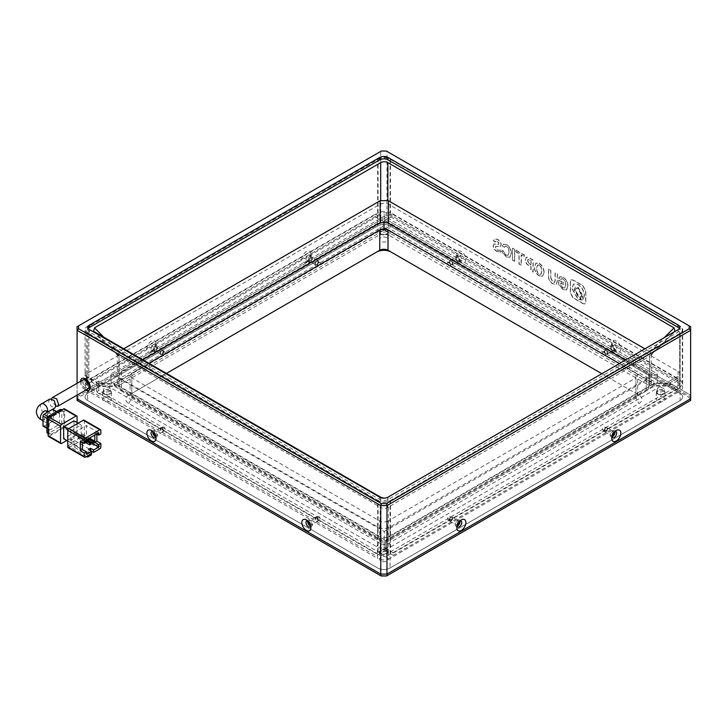 <?xml version="1.0" encoding="UTF-8"?>
<svg xmlns="http://www.w3.org/2000/svg" width="727" height="727" viewBox="0 0 727 727"><rect width="100%" height="100%" fill="white"/><g stroke="black" fill="none" stroke-linecap="round" stroke-linejoin="round"><path stroke-width="0.55" stroke-dasharray="3.63 2.73" d="M110.141 397.56A4.38 2.526 0 0 0 105.36 397.015A4.38 2.526 0 0 0 102.652 399.35A4.38 2.526 0 0 0 103.943 401.14A4.38 2.526 0 0 0 108.714 401.686A4.38 2.526 0 0 0 111.422 399.35A4.38 2.526 0 0 0 110.141 397.56M103.943 393.989A4.38 2.526 180 0 1 102.652 392.198A4.38 2.526 180 0 1 105.36 389.854A4.38 2.526 180 0 1 110.141 390.408A4.38 2.526 180 0 1 111.422 392.198A4.38 2.526 180 0 1 108.714 394.534A4.38 2.526 180 0 1 103.943 393.989M386.964 557.391A4.38 2.526 0 0 0 382.193 556.837A4.38 2.526 0 0 0 379.485 559.181A4.38 2.526 0 0 0 380.766 560.962A4.38 2.526 0 0 0 385.546 561.517A4.38 2.526 0 0 0 388.245 559.181A4.38 2.526 0 0 0 386.964 557.391M380.766 553.81A4.38 2.526 180 0 1 379.485 552.02A4.38 2.526 180 0 1 382.193 549.685A4.38 2.526 180 0 1 386.964 550.23A4.38 2.526 180 0 1 388.245 552.02A4.38 2.526 180 0 1 385.546 554.356A4.38 2.526 180 0 1 380.766 553.81M663.796 397.56A4.38 2.526 0 0 0 659.016 397.015A4.38 2.526 0 0 0 656.308 399.35A4.38 2.526 0 0 0 657.599 401.14A4.38 2.526 0 0 0 662.37 401.686A4.38 2.526 0 0 0 665.078 399.35A4.38 2.526 0 0 0 663.796 397.56M657.599 393.989A4.38 2.526 180 0 1 656.308 392.198A4.38 2.526 180 0 1 659.016 389.854A4.38 2.526 180 0 1 663.796 390.408A4.38 2.526 180 0 1 665.078 392.198A4.38 2.526 180 0 1 662.37 394.534A4.38 2.526 180 0 1 657.599 393.989M386.964 237.738A4.38 2.526 0 0 0 382.193 237.193A4.38 2.526 0 0 0 379.485 239.528A4.38 2.526 0 0 0 380.766 241.319A4.38 2.526 0 0 0 385.546 241.864A4.38 2.526 0 0 0 388.245 239.528A4.38 2.526 0 0 0 386.964 237.738M380.766 234.158A4.38 2.526 180 0 1 379.485 232.367A4.38 2.526 180 0 1 382.193 230.032A4.38 2.526 180 0 1 386.964 230.577A4.38 2.526 180 0 1 388.245 232.367A4.38 2.526 180 0 1 385.546 234.712A4.38 2.526 180 0 1 380.766 234.158M104.461 393.689A3.653 2.108 180 0 1 103.388 392.198A3.653 2.108 180 0 1 105.642 390.245A3.653 2.108 180 0 1 109.623 390.708A3.653 2.108 180 0 1 110.695 392.198A3.653 2.108 180 0 1 108.441 394.143A3.653 2.108 180 0 1 104.461 393.689M104.461 391.299A3.653 2.108 180 0 1 103.388 389.808A3.653 2.108 180 0 1 105.642 387.864A3.653 2.108 180 0 1 109.623 388.318A3.653 2.108 180 0 1 110.695 389.808A3.653 2.108 180 0 1 108.441 391.762A3.653 2.108 180 0 1 104.461 391.299M381.284 553.511A3.653 2.108 180 0 1 380.212 552.02A3.653 2.108 180 0 1 382.466 550.075A3.653 2.108 180 0 1 386.446 550.53A3.653 2.108 180 0 1 387.518 552.02A3.653 2.108 180 0 1 385.265 553.965A3.653 2.108 180 0 1 381.284 553.511M381.284 551.13A3.653 2.108 180 0 1 380.212 549.639A3.653 2.108 180 0 1 382.466 547.685A3.653 2.108 180 0 1 386.446 548.14A3.653 2.108 180 0 1 387.518 549.639A3.653 2.108 180 0 1 385.265 551.584A3.653 2.108 180 0 1 381.284 551.13M658.117 393.689A3.653 2.108 180 0 1 657.044 392.198A3.653 2.108 180 0 1 659.298 390.245A3.653 2.108 180 0 1 663.278 390.708A3.653 2.108 180 0 1 664.351 392.198A3.653 2.108 180 0 1 662.088 394.143A3.653 2.108 180 0 1 658.117 393.689M658.117 391.299A3.653 2.108 180 0 1 657.044 389.808A3.653 2.108 180 0 1 659.298 387.864A3.653 2.108 180 0 1 663.278 388.318A3.653 2.108 180 0 1 664.351 389.808A3.653 2.108 180 0 1 662.088 391.762A3.653 2.108 180 0 1 658.117 391.299M381.284 233.858A3.653 2.108 180 0 1 380.212 232.367A3.653 2.108 180 0 1 382.466 230.423A3.653 2.108 180 0 1 386.446 230.877A3.653 2.108 180 0 1 387.518 232.367A3.653 2.108 180 0 1 385.265 234.321A3.653 2.108 180 0 1 381.284 233.858M381.284 231.477A3.653 2.108 180 0 1 380.212 229.986A3.653 2.108 180 0 1 382.466 228.033A3.653 2.108 180 0 1 386.446 228.496A3.653 2.108 180 0 1 387.518 229.986A3.653 2.108 180 0 1 385.265 231.931A3.653 2.108 180 0 1 381.284 231.477M457.619 260.875A2.335 1.345 60 0 1 456.093 258.821A2.335 1.345 60 0 1 456.447 256.94A2.335 1.345 60 0 1 457.619 257.058A2.335 1.345 60 0 1 459.146 259.121A2.335 1.345 60 0 1 458.792 260.993A2.335 1.345 60 0 1 457.619 260.875M451.004 264.692A2.335 1.345 60 0 1 449.477 262.638A2.335 1.345 60 0 1 449.84 260.757A2.335 1.345 60 0 1 451.004 260.875A2.335 1.345 60 0 1 452.539 262.938A2.335 1.345 60 0 1 452.176 264.81A2.335 1.345 60 0 1 451.004 264.692M612.561 350.332A2.335 1.345 60 0 1 611.034 348.269A2.335 1.345 60 0 1 611.389 346.397A2.335 1.345 60 0 1 612.561 346.515A2.335 1.345 60 0 1 614.088 348.578A2.335 1.345 60 0 1 613.724 350.45A2.335 1.345 60 0 1 612.561 350.332M605.945 354.149A2.335 1.345 60 0 1 604.419 352.086A2.335 1.345 60 0 1 604.782 350.214A2.335 1.345 60 0 1 605.945 350.332A2.335 1.345 60 0 1 607.472 352.395A2.335 1.345 60 0 1 607.118 354.267A2.335 1.345 60 0 1 605.945 354.149M614.179 432.283A2.335 1.345 120 0 0 613.724 431.556A2.335 1.345 120 0 0 612.561 431.674A2.335 1.345 120 0 0 611.034 433.737A2.335 1.345 120 0 0 611.389 435.609A2.335 1.345 120 0 0 612.243 435.637M605.945 431.674A2.335 1.345 120 0 0 607.472 429.612A2.335 1.345 120 0 0 607.118 427.74A2.335 1.345 120 0 0 605.945 427.858A2.335 1.345 120 0 0 604.419 429.921A2.335 1.345 120 0 0 604.782 431.793A2.335 1.345 120 0 0 605.945 431.674M459.246 521.741A2.335 1.345 120 0 0 458.792 521.014A2.335 1.345 120 0 0 457.619 521.132A2.335 1.345 120 0 0 456.093 523.186A2.335 1.345 120 0 0 456.447 525.058A2.335 1.345 120 0 0 457.301 525.094M451.004 521.132A2.335 1.345 120 0 0 452.539 519.069A2.335 1.345 120 0 0 452.176 517.197A2.335 1.345 120 0 0 451.004 517.315A2.335 1.345 120 0 0 449.477 519.369A2.335 1.345 120 0 0 449.84 521.241A2.335 1.345 120 0 0 451.004 521.132M155.487 435.637A2.335 1.345 -120 0 0 156.341 435.609A2.335 1.345 -120 0 0 156.705 433.737A2.335 1.345 -120 0 0 155.178 431.674A2.335 1.345 -120 0 0 154.006 431.556A2.335 1.345 -120 0 0 153.551 432.283M161.785 427.858A2.335 1.345 -120 0 0 160.612 427.74A2.335 1.345 -120 0 0 160.258 429.612A2.335 1.345 -120 0 0 161.785 431.674A2.335 1.345 -120 0 0 162.957 431.793A2.335 1.345 -120 0 0 163.311 429.921A2.335 1.345 -120 0 0 161.785 427.858M310.429 525.094A2.335 1.345 -120 0 0 311.283 525.058A2.335 1.345 -120 0 0 311.638 523.186A2.335 1.345 -120 0 0 310.111 521.132A2.335 1.345 -120 0 0 308.948 521.014A2.335 1.345 -120 0 0 308.493 521.741M316.727 517.315A2.335 1.345 -120 0 0 315.554 517.197A2.335 1.345 -120 0 0 315.2 519.069A2.335 1.345 -120 0 0 316.727 521.132A2.335 1.345 -120 0 0 317.899 521.241A2.335 1.345 -120 0 0 318.253 519.369A2.335 1.345 -120 0 0 316.727 517.315M310.111 257.058A2.335 1.345 -60 0 1 311.283 256.94A2.335 1.345 -60 0 1 311.638 258.821A2.335 1.345 -60 0 1 310.111 260.875A2.335 1.345 -60 0 1 308.948 260.993A2.335 1.345 -60 0 1 308.584 259.121A2.335 1.345 -60 0 1 310.111 257.058M316.727 260.875A2.335 1.345 -60 0 1 317.899 260.757A2.335 1.345 -60 0 1 318.253 262.638A2.335 1.345 -60 0 1 316.727 264.692A2.335 1.345 -60 0 1 315.554 264.81A2.335 1.345 -60 0 1 315.2 262.938A2.335 1.345 -60 0 1 316.727 260.875M155.178 346.515A2.335 1.345 -60 0 1 156.341 346.397A2.335 1.345 -60 0 1 156.705 348.269A2.335 1.345 -60 0 1 155.178 350.332A2.335 1.345 -60 0 1 154.006 350.45A2.335 1.345 -60 0 1 153.651 348.578A2.335 1.345 -60 0 1 155.178 346.515M161.785 350.332A2.335 1.345 -60 0 1 162.957 350.214A2.335 1.345 -60 0 1 163.311 352.086A2.335 1.345 -60 0 1 161.785 354.149A2.335 1.345 -60 0 1 160.612 354.267A2.335 1.345 -60 0 1 160.258 352.395A2.335 1.345 -60 0 1 161.785 350.332M447.55 263.292A1.827 1.054 60 0 1 447.923 262.456A1.827 1.054 60 0 1 448.841 262.547A1.827 1.054 60 0 1 450.131 264.782A1.827 1.054 60 0 1 449.749 265.619A1.827 1.054 60 0 1 448.841 265.528A1.827 1.054 60 0 1 447.55 263.292M451.004 264.274A1.827 1.054 60 0 1 449.813 262.665A1.827 1.054 60 0 1 450.095 261.202A1.827 1.054 60 0 1 451.004 261.293A1.827 1.054 60 0 1 452.203 262.901A1.827 1.054 60 0 1 451.921 264.364A1.827 1.054 60 0 1 451.004 264.274M602.492 352.749A1.827 1.054 60 0 1 602.865 351.913A1.827 1.054 60 0 1 603.783 352.004A1.827 1.054 60 0 1 605.073 354.24A1.827 1.054 60 0 1 604.691 355.076A1.827 1.054 60 0 1 603.783 354.985A1.827 1.054 60 0 1 602.492 352.749M605.945 353.731A1.827 1.054 60 0 1 604.755 352.122A1.827 1.054 60 0 1 605.037 350.659A1.827 1.054 60 0 1 605.945 350.75A1.827 1.054 60 0 1 607.145 352.359A1.827 1.054 60 0 1 606.863 353.822A1.827 1.054 60 0 1 605.945 353.731M605.945 431.256A1.827 1.054 120 0 0 607.145 429.648A1.827 1.054 120 0 0 606.863 428.185A1.827 1.054 120 0 0 605.945 428.276A1.827 1.054 120 0 0 604.755 429.884A1.827 1.054 120 0 0 605.037 431.347A1.827 1.054 120 0 0 605.945 431.256M603.783 430.002A1.827 1.054 120 0 0 604.973 428.394A1.827 1.054 120 0 0 604.691 426.931A1.827 1.054 120 0 0 603.783 427.022A1.827 1.054 120 0 0 602.583 428.63A1.827 1.054 120 0 0 602.865 430.093A1.827 1.054 120 0 0 603.783 430.002M451.004 520.714A1.827 1.054 120 0 0 452.203 519.105A1.827 1.054 120 0 0 451.921 517.642A1.827 1.054 120 0 0 451.004 517.733A1.827 1.054 120 0 0 449.813 519.342A1.827 1.054 120 0 0 450.095 520.805A1.827 1.054 120 0 0 451.004 520.714M448.841 519.46A1.827 1.054 120 0 0 450.031 517.851A1.827 1.054 120 0 0 449.749 516.388A1.827 1.054 120 0 0 448.841 516.479A1.827 1.054 120 0 0 447.65 518.087A1.827 1.054 120 0 0 447.923 519.551A1.827 1.054 120 0 0 448.841 519.46M161.785 428.276A1.827 1.054 -120 0 0 160.876 428.185A1.827 1.054 -120 0 0 160.594 429.648A1.827 1.054 -120 0 0 161.785 431.256A1.827 1.054 -120 0 0 162.694 431.347A1.827 1.054 -120 0 0 162.975 429.884A1.827 1.054 -120 0 0 161.785 428.276M163.957 427.022A1.827 1.054 -120 0 0 163.039 426.931A1.827 1.054 -120 0 0 162.757 428.394A1.827 1.054 -120 0 0 163.957 430.002A1.827 1.054 -120 0 0 164.865 430.093A1.827 1.054 -120 0 0 165.147 428.63A1.827 1.054 -120 0 0 163.957 427.022M316.727 517.733A1.827 1.054 -120 0 0 315.809 517.642A1.827 1.054 -120 0 0 315.536 519.105A1.827 1.054 -120 0 0 316.727 520.714A1.827 1.054 -120 0 0 317.635 520.805A1.827 1.054 -120 0 0 317.917 519.342A1.827 1.054 -120 0 0 316.727 517.733M318.899 516.479A1.827 1.054 -120 0 0 317.981 516.388A1.827 1.054 -120 0 0 317.699 517.851A1.827 1.054 -120 0 0 318.899 519.46A1.827 1.054 -120 0 0 319.807 519.551A1.827 1.054 -120 0 0 320.089 518.087A1.827 1.054 -120 0 0 318.899 516.479M316.727 261.293A1.827 1.054 -60 0 1 317.635 261.202A1.827 1.054 -60 0 1 317.917 262.665A1.827 1.054 -60 0 1 316.727 264.274A1.827 1.054 -60 0 1 315.809 264.364A1.827 1.054 -60 0 1 315.536 262.901A1.827 1.054 -60 0 1 316.727 261.293M318.899 262.547A1.827 1.054 -60 0 1 319.807 262.456A1.827 1.054 -60 0 1 320.089 263.919A1.827 1.054 -60 0 1 318.899 265.528A1.827 1.054 -60 0 1 317.981 265.619A1.827 1.054 -60 0 1 317.699 264.155A1.827 1.054 -60 0 1 318.899 262.547M161.785 350.75A1.827 1.054 -60 0 1 162.694 350.659A1.827 1.054 -60 0 1 162.975 352.122A1.827 1.054 -60 0 1 161.785 353.731A1.827 1.054 -60 0 1 160.876 353.822A1.827 1.054 -60 0 1 160.594 352.359A1.827 1.054 -60 0 1 161.785 350.75M163.957 352.004A1.827 1.054 -60 0 1 164.865 351.913A1.827 1.054 -60 0 1 165.147 353.377A1.827 1.054 -60 0 1 163.957 354.985A1.827 1.054 -60 0 1 163.039 355.076A1.827 1.054 -60 0 1 162.757 353.613A1.827 1.054 -60 0 1 163.957 352.004M381.13 575.966L77.962 400.931L77.962 397.769L381.13 222.735L386.6 222.735L689.778 397.769L689.778 400.931L386.6 575.966M376.641 252.051L128.734 395.179A10.223 5.907 0 0 0 128.734 403.53L376.641 546.649A10.223 5.907 0 0 0 391.099 546.649L639.006 403.53A10.223 5.907 0 0 0 639.006 395.179L391.099 252.051M601.82 373.705L635.907 393.389A5.843 3.371 180 0 1 637.615 395.77A5.843 3.371 180 0 1 635.907 398.16L388 541.288A5.843 3.371 180 0 1 379.739 541.288L131.832 398.16A5.843 3.371 180 0 1 130.115 395.77A5.843 3.371 180 0 1 131.832 393.389L166.329 373.469M77.962 400.931L77.08 400.423L77.08 396.851L77.962 397.769M689.778 400.931L690.65 400.423L690.65 396.851L689.778 397.769M386.6 222.735L386.964 221.517L690.65 396.851L690.65 395.179L386.964 219.845L386.964 221.517L380.766 221.517L381.13 222.735M77.08 396.851L380.766 221.517L380.766 219.845L77.08 395.179L77.08 398.76L77.08 396.851M639.006 395.179L635.907 393.389L639.006 395.179L635.907 393.389L635.907 373.115L619.377 363.573M690.65 398.76L690.65 326.714L386.964 151.38L386.964 219.845L380.766 219.845L386.964 219.845L690.65 395.179L690.65 398.76M391.099 546.649L388 541.288L388 521.014L635.907 377.886L635.907 398.16L639.006 403.53M388 521.014A5.843 3.371 180 0 1 379.739 521.014L379.739 541.288L376.641 546.649M128.734 403.53L131.832 398.16L131.832 377.886L379.739 521.014M131.832 377.886A5.843 3.371 180 0 1 130.115 375.495A5.843 3.371 180 0 1 131.832 373.115L131.832 393.389M148.771 363.327L131.832 373.115M635.907 373.115A5.843 3.371 180 0 1 637.615 375.495A5.843 3.371 180 0 1 635.907 377.886M680.118 400.541A8.76 5.062 0 0 0 682.68 396.969A8.76 5.062 0 0 0 680.118 393.389L390.063 225.933A8.76 5.062 0 0 0 377.667 225.933L87.622 393.389A8.76 5.062 0 0 0 85.05 396.969A8.76 5.062 0 0 0 87.622 400.541L377.667 568.005A8.76 5.062 0 0 0 390.063 568.005L680.118 400.541L390.063 568.005A8.76 5.062 180 0 1 377.667 568.005L87.622 400.541A8.76 5.062 180 0 1 85.05 396.969A8.76 5.062 180 0 1 87.622 393.389L377.667 225.933A8.76 5.062 180 0 1 390.063 225.933L680.118 393.389A8.76 5.062 180 0 1 682.68 396.969A8.76 5.062 180 0 1 680.118 400.541L680.118 390.999A8.76 5.062 180 0 0 682.68 387.427A8.76 5.062 180 0 0 680.118 383.847L390.063 216.392L390.063 158.659L680.118 326.114A8.76 5.062 180 0 1 682.68 329.695A8.76 5.062 180 0 1 680.118 333.275L680.118 400.541M142.574 359.756L121.5 371.915A8.76 5.062 0 0 0 118.937 375.495A8.76 5.062 0 0 0 121.5 379.076L377.667 526.975A8.76 5.062 0 0 0 390.063 526.975L646.23 379.076A8.76 5.062 0 0 0 648.802 375.495A8.76 5.062 0 0 0 646.23 371.915L625.574 359.992M89.076 383.002L377.667 216.392L377.667 225.933L377.667 158.659L87.622 326.114A8.76 5.062 0 0 0 85.05 329.695A8.76 5.062 0 0 0 87.622 333.275L377.667 500.73A8.76 5.062 180 0 0 390.063 500.73L390.063 568.005L390.063 558.463L680.118 390.999M390.063 558.463A8.76 5.062 180 0 1 377.667 558.463L377.667 500.73M90.066 386.882A5.116 2.953 -120 0 0 91.62 386.728A5.116 2.953 -120 0 0 92.402 382.629A5.116 2.953 -120 0 0 89.067 378.122A5.116 2.953 -120 0 0 87.622 377.631L86.513 377.867L87.622 385.283L87.622 400.541L87.622 390.999L377.667 558.463M87.622 390.999A8.76 5.062 180 0 1 85.05 387.427A8.76 5.062 180 0 1 87.622 383.847L87.622 370.479A8.76 5.062 180 0 0 85.05 374.06L85.05 381.711A8.76 5.062 180 0 1 85.45 380.203M88.194 383.511L87.622 383.847M377.667 216.392A8.76 5.062 180 0 1 390.063 216.392M377.667 526.975L377.667 538.898A8.76 5.062 0 0 0 390.063 538.898L390.063 526.975M377.667 538.898L121.5 390.999L121.5 379.076M121.5 371.915L121.5 383.847A8.76 5.062 0 0 0 118.937 387.427A8.76 5.062 0 0 0 121.5 390.999M121.5 383.847L377.667 235.948L377.667 224.025M390.063 224.025L390.063 235.948A8.76 5.062 0 0 0 377.667 235.948M390.063 235.948L646.23 383.847L646.23 371.915M646.23 379.076L646.23 390.999A8.76 5.062 0 0 0 648.802 387.427A8.76 5.062 0 0 0 646.23 383.847M646.23 390.999L390.063 538.898M51.781 415.753A5.116 2.953 -60 0 1 49.545 420.897A5.116 2.953 -60 0 1 45.601 422.269A5.116 2.953 -60 0 1 44.547 419.924A5.116 2.953 -60 0 1 46.782 414.781A5.116 2.953 -60 0 1 50.717 413.409A5.116 2.953 -60 0 1 51.781 415.753M49.836 399.041L48.582 401.495L51.163 406.429L55.052 407.838M70.882 430.957L70.882 442.888L81.215 436.927L81.215 424.995L70.882 430.957L68.093 429.348M99.808 448.85L83.278 439.308L74.245 444.524L68.82 447.659L85.35 457.201M68.093 447.732A1.463 0.845 120 0 0 68.82 447.659M84.014 420.151A1.463 0.845 -60 0 1 84.314 420.824L84.314 437.518L100.844 447.06M83.278 439.308A1.463 0.845 120 0 0 84.314 437.518M81.215 436.927L73.981 432.747L63.658 438.708M67.784 441.098L70.882 442.888M78.116 423.205L81.215 424.995M73.981 420.824L73.981 432.747L86.377 439.908L86.377 425.595L73.981 432.747L73.981 447.06L86.377 454.221M91.547 453.621L88.449 451.83L88.449 449.45M88.449 451.83L87.667 452.276L68.047 440.944L71.664 438.863L91.284 450.195L91.284 453.766M91.284 450.195L90.511 450.64L91.547 451.24M96.882 434.037L96.882 431.656L100.844 433.937M98.772 432.747L86.377 425.595M66.757 440.498L76.053 435.137L63.658 427.976L49.191 436.327L61.586 443.479M77.08 416.644L64.685 409.492L64.685 426.186L77.08 433.347A1.463 0.845 -60 0 1 76.053 435.137M77.08 433.347L77.08 422.614M86.64 456.456L68.047 445.724L68.047 440.944M87.667 452.276L87.667 455.856M91.284 454.966L71.664 443.634L71.664 438.863M68.047 445.724L71.664 443.634M94.81 435.037L94.81 432.847L96.882 431.656M94.81 432.847L96.709 433.937M80.352 441.198L82.415 439.999L82.415 442.389M86.377 442.289L82.415 439.999M79.152 437.609L78.116 438.199L78.116 436.291L79.152 435.7L79.152 437.609L90.721 444.288M73.981 447.06L86.377 439.908L90.721 442.407M82.251 435.818L81.215 436.418L81.215 434.51L82.251 433.91L82.251 435.818L93.819 442.498M85.786 442.634L78.116 438.199M78.116 436.291L86.377 441.062M86.822 439.653L81.215 436.418M81.215 434.51L88.476 438.699M48.464 436.4A1.463 0.845 120 0 0 49.191 436.327M63.858 412.118L63.858 424.523A2.917 1.69 -60 0 1 61.795 428.094L51.054 434.301A2.917 1.69 -60 0 1 49.59 434.446A2.917 1.69 -60 0 1 48.991 433.11L48.991 420.706A2.917 1.69 -60 0 1 51.054 417.125L61.795 410.919A2.917 1.69 -60 0 1 63.258 410.773A2.917 1.69 -60 0 1 63.858 412.118L61.795 410.919L61.795 423.323L63.858 424.523M64.685 409.492A1.463 0.845 120 0 0 64.385 408.819M63.658 427.976A1.463 0.845 120 0 0 64.685 426.186M79.152 435.7L86.404 439.89M82.251 433.91L89.503 438.099M61.795 428.094L59.732 426.903A2.917 1.69 120 0 0 61.795 423.323M60.968 410.446L61.795 410.919A2.917 1.69 120 0 0 61.195 409.583M47.528 433.247A2.917 1.69 120 0 0 48.991 433.11L48.164 432.629M59.732 426.903L48.991 433.11L51.054 434.301M59.523 413.663L59.523 423.205A1.463 0.845 -60 0 1 58.487 424.995L50.227 429.766A1.463 0.845 -60 0 1 49.5 429.839A1.463 0.845 -60 0 1 49.191 429.166L49.191 419.624A1.463 0.845 -60 0 1 50.227 417.843L58.487 413.072A1.463 0.845 -60 0 1 59.223 413A1.463 0.845 -60 0 1 59.523 413.663L53.325 410.083L53.325 419.624L59.523 423.205M58.487 424.995L52.289 421.415L44.029 426.186L50.227 429.766M52.289 421.415A1.463 0.845 120 0 0 53.325 419.624M43.302 426.258A1.463 0.845 120 0 0 44.029 426.186M53.325 410.083A1.463 0.845 120 0 0 53.026 409.419M55.834 406.229L51.199 399.986L51.426 398.741M82.787 380.012A5.116 2.953 -120 0 0 81.733 382.357A5.116 2.953 -120 0 0 83.969 387.5A5.116 2.953 -120 0 0 87.903 388.872M384.283 531.51L657.39 373.823L384.283 216.146L111.167 373.823L384.283 531.51L384.283 541.052L657.39 383.365L384.283 225.688L384.283 216.146M380.148 543.433L98.772 380.984L96.709 382.175L88.858 377.64A8.76 5.062 180 0 1 86.295 374.069A8.76 5.062 180 0 1 86.295 373.878L380.148 204.223A5.843 3.371 180 0 1 388.409 204.223L678.046 371.442A5.843 3.371 180 0 1 679.763 373.823A5.843 3.371 180 0 1 678.046 376.213L388.409 543.433A5.843 3.371 180 0 1 380.148 543.433L380.148 552.974A5.843 3.371 0 0 0 388.409 552.974L678.046 385.755A5.843 3.371 0 0 0 679.763 383.365A5.843 3.371 0 0 0 678.046 380.984L388.409 213.765A5.843 3.371 0 0 0 380.148 213.765L88.567 382.102M657.39 373.823L657.39 383.365M111.167 373.823L111.167 383.365L384.283 541.052M384.283 225.688L111.167 383.365M98.772 380.984L98.772 390.526L380.148 552.974M87.685 382.611L86.295 383.42L86.295 380.966M86.295 379.494L86.295 373.878M88.858 377.64L88.858 333.511A8.76 5.062 180 0 1 86.295 329.931A8.76 5.062 180 0 1 88.858 326.359L88.858 380.03A8.76 5.062 0 0 0 86.295 383.42M88.858 380.03L378.085 213.047A8.76 5.062 180 0 1 390.481 213.047L679.7 380.03A8.76 5.062 180 0 1 682.271 383.611A8.76 5.062 180 0 1 679.7 387.182L390.481 554.165A8.76 5.062 180 0 1 378.085 554.165L96.709 391.717L96.709 382.175M88.858 333.511L378.085 500.494L378.085 554.165M649.538 381.221L388.409 230.459A5.843 3.371 0 0 0 380.148 230.459L119.019 381.221A5.843 3.371 0 0 0 117.311 383.611A5.843 3.371 0 0 0 119.019 385.992L380.148 536.753A5.843 3.371 0 0 0 388.409 536.753L649.538 385.992A5.843 3.371 0 0 0 651.247 383.611A5.843 3.371 0 0 0 649.538 381.221L649.538 351.514L644.894 348.833M96.709 391.717L98.772 390.526M378.085 213.047L378.085 159.377L88.858 326.359M383.983 498.14L387.854 497.232L674.074 331.994L649.538 356.285L649.538 385.992M378.085 159.377A8.76 5.062 180 0 1 390.481 159.377L679.7 326.359A8.76 5.062 180 0 1 682.271 329.931A8.76 5.062 180 0 1 679.7 333.511L390.481 500.494A8.76 5.062 180 0 1 378.085 500.494M649.538 351.514L651.247 354.322L650.029 356.03M388.409 536.753L388.409 507.046L649.538 356.285M388.409 507.046L387.854 507.391C385.474 508.782 383.084 508.782 380.703 507.391L380.148 507.046L380.148 536.753M119.019 385.992L119.019 356.285L380.148 507.046M119.019 356.285L117.311 354.322L119.019 351.514L119.019 381.221M123.663 348.833L119.019 351.514M677.637 380.748L669.576 385.401L653.464 385.401L384.483 230.105L384.483 220.799L392.544 216.146L677.637 380.748L677.637 378.358L392.544 213.765L392.544 216.146M653.464 385.401L653.464 383.011L669.576 383.011L669.576 385.401M669.576 383.011L677.637 378.358M392.544 213.765L384.483 218.418L384.483 220.799M384.483 230.105L384.483 218.418M384.483 227.715L653.464 383.011M375.187 216.628L383.247 221.281L383.247 230.577L114.266 385.873L98.154 385.873L90.103 381.221L375.187 216.628L375.187 214.238L90.103 378.84L90.103 381.221M383.247 230.577L383.247 221.281M383.247 218.891L375.187 214.238M90.103 378.84L98.154 383.492L98.154 385.873M114.266 385.873L114.266 383.492L98.154 383.492M114.266 383.492L383.247 228.196M90.93 391.244L98.981 386.591L115.093 386.591L384.074 541.879L384.074 551.184L376.013 555.837L90.93 391.244L90.93 388.854L376.013 553.456L376.013 555.837M115.093 386.591L115.093 384.201L98.981 384.201L98.981 386.591M98.981 384.201L90.93 388.854M376.013 553.456L384.074 548.803L384.074 551.184M384.074 541.879L384.074 548.803M384.074 539.498L115.093 384.201M393.371 555.364L385.31 550.712L385.31 541.406L654.291 386.11L670.403 386.11L678.464 390.762L393.371 555.364L393.371 552.974L678.464 388.382L678.464 390.762M385.31 541.406L385.31 550.712M385.31 548.322L393.371 552.974M678.464 388.382L670.403 383.729L670.403 386.11M654.291 386.11L654.291 383.729L670.403 383.729M654.291 383.729L385.31 539.016M616.278 351.523L616.278 351.523A6.425 3.708 60 0 1 611.734 343.653A6.425 3.708 60 0 1 616.278 341.027A6.425 3.708 60 0 1 620.822 348.896A6.425 3.708 60 0 1 616.278 351.523L614.215 350.332A3.508 2.027 60 0 1 611.734 346.034A3.508 2.027 60 0 1 612.461 344.434A3.508 2.027 60 0 1 614.215 344.607A3.508 2.027 60 0 1 616.505 347.697A3.508 2.027 60 0 1 615.969 350.505A3.508 2.027 60 0 1 614.215 350.332L616.278 351.523M461.336 262.065L461.336 262.065A6.425 3.708 60 0 1 456.792 254.196A6.425 3.708 60 0 1 461.336 251.569A6.425 3.708 60 0 1 465.88 259.448A6.425 3.708 60 0 1 461.336 262.065L459.273 260.875A3.508 2.027 60 0 1 456.792 256.586A3.508 2.027 60 0 1 457.519 254.977A3.508 2.027 60 0 1 459.273 255.15A3.508 2.027 60 0 1 461.563 258.239A3.508 2.027 60 0 1 461.027 261.048A3.508 2.027 60 0 1 459.273 260.875L461.336 262.065M612.561 351.286A3.508 2.027 60 0 1 610.271 348.197A3.508 2.027 60 0 1 610.807 345.389A3.508 2.027 60 0 1 612.561 345.561A3.508 2.027 60 0 1 614.851 348.651A3.508 2.027 60 0 1 614.315 351.459A3.508 2.027 60 0 1 612.561 351.286M457.619 261.829A3.508 2.027 60 0 1 455.329 258.739A3.508 2.027 60 0 1 455.865 255.931A3.508 2.027 60 0 1 457.619 256.104A3.508 2.027 60 0 1 459.909 259.194A3.508 2.027 60 0 1 459.373 262.002A3.508 2.027 60 0 1 457.619 261.829M306.394 262.065A6.425 3.708 -60 0 1 301.85 259.448A6.425 3.708 -60 0 1 306.394 251.569A6.425 3.708 -60 0 1 310.938 254.196A6.425 3.708 -60 0 1 306.394 262.065L308.466 260.875A3.508 2.027 -60 0 1 306.712 261.048A3.508 2.027 -60 0 1 306.176 258.239A3.508 2.027 -60 0 1 308.466 255.15A3.508 2.027 -60 0 1 310.211 254.977A3.508 2.027 -60 0 1 310.938 256.586A3.508 2.027 -60 0 1 308.466 260.875L306.394 262.065M151.452 351.523A6.425 3.708 -60 0 1 146.909 348.896A6.425 3.708 -60 0 1 151.452 341.027A6.425 3.708 -60 0 1 155.996 343.653A6.425 3.708 -60 0 1 151.452 351.523L153.524 350.332A3.508 2.027 -60 0 1 151.77 350.505A3.508 2.027 -60 0 1 151.234 347.697A3.508 2.027 -60 0 1 153.524 344.607A3.508 2.027 -60 0 1 155.278 344.434A3.508 2.027 -60 0 1 155.996 346.034A3.508 2.027 -60 0 1 153.524 350.332L151.452 351.523M460.146 520.805A3.508 2.027 120 0 0 459.273 521.132L461.336 519.932L459.273 521.132A3.508 2.027 120 0 0 456.792 525.421A3.508 2.027 120 0 0 456.956 526.339M615.087 431.356A3.508 2.027 120 0 0 614.215 431.674L616.278 430.484L614.215 431.674A3.508 2.027 120 0 0 611.734 435.973A3.508 2.027 120 0 0 611.889 436.882M155.178 351.286A3.508 2.027 -60 0 1 153.424 351.459A3.508 2.027 -60 0 1 152.888 348.651A3.508 2.027 -60 0 1 155.178 345.561A3.508 2.027 -60 0 1 156.923 345.389A3.508 2.027 -60 0 1 157.468 348.197A3.508 2.027 -60 0 1 155.178 351.286M310.111 261.829A3.508 2.027 -60 0 1 308.366 262.002A3.508 2.027 -60 0 1 307.821 259.194A3.508 2.027 -60 0 1 310.111 256.104A3.508 2.027 -60 0 1 311.865 255.931A3.508 2.027 -60 0 1 312.401 258.739A3.508 2.027 -60 0 1 310.111 261.829M85.05 387.427L85.05 381.711A8.76 5.062 180 0 0 87.622 385.283A5.116 2.953 -120 0 0 88.958 386.41M88.449 388.382A5.116 2.953 60 0 1 86.586 387.9A5.116 2.953 60 0 1 83.441 383.965A5.116 2.953 60 0 1 83.487 379.785M86.013 379.276A5.116 2.953 60 0 1 86.586 379.549L85.35 378.84L86.586 379.549A5.116 2.953 60 0 1 90.203 385.819A5.116 2.953 60 0 1 90.157 386.455M307.585 520.805A3.508 2.027 60 0 1 308.466 521.132L306.394 519.932L308.466 521.132A3.508 2.027 60 0 1 310.938 525.421A3.508 2.027 60 0 1 310.783 526.339M310.747 526.166A3.508 2.027 -120 0 0 311.865 526.075A3.508 2.027 -120 0 0 312.401 523.267A3.508 2.027 -120 0 0 310.111 520.178A3.508 2.027 -120 0 0 308.366 520.005A3.508 2.027 -120 0 0 307.721 520.923M152.652 431.356A3.508 2.027 60 0 1 153.524 431.674L151.452 430.484L153.524 431.674A3.508 2.027 60 0 1 155.996 435.973A3.508 2.027 60 0 1 155.842 436.882M155.805 436.718A3.508 2.027 -120 0 0 156.923 436.618A3.508 2.027 -120 0 0 157.468 433.81A3.508 2.027 -120 0 0 155.178 430.72A3.508 2.027 -120 0 0 153.424 430.548A3.508 2.027 -120 0 0 152.779 431.474M614.96 431.474A3.508 2.027 120 0 0 614.315 430.548A3.508 2.027 120 0 0 612.561 430.72A3.508 2.027 120 0 0 610.271 433.81A3.508 2.027 120 0 0 610.807 436.618A3.508 2.027 120 0 0 611.934 436.718M460.018 520.923A3.508 2.027 120 0 0 459.373 520.005A3.508 2.027 120 0 0 457.619 520.178A3.508 2.027 120 0 0 455.329 523.267A3.508 2.027 120 0 0 455.865 526.075A3.508 2.027 120 0 0 456.992 526.166M80.497 381.339A6.87 3.962 -120 0 0 85.35 390.045A6.87 3.962 -120 0 0 85.613 390.19M512.626 248.189L514.734 249.406L514.734 261.329L512.626 260.121L512.417 248.307L514.525 249.525L514.525 261.447L512.417 260.239L512.417 248.307M506.755 244.635C509.682 246.544 511.226 249.488 511.372 253.459L509.918 257.303L506.664 256.895L502.721 252.623L502.721 250.352L506.174 255.004L508.164 255.213L509.173 252.296C509.145 249.325 508.291 247.316 506.619 246.271L505.301 246.099L504.602 247.325L502.502 246.117L503.638 244.136L506.546 244.754C509.482 246.662 511.017 249.606 511.163 253.578L511.372 253.459M497.295 251.487C494.642 249.952 493.324 248.007 493.351 245.662L494.115 243.981L498.686 244.299L499.004 243.427L497.522 241.019L496.35 240.919L495.687 241.955L493.624 240.764L494.651 238.865L497.568 239.328C499.894 240.71 501.112 242.5 501.203 244.699L500.549 246.626L495.932 246.226L495.55 247.098L497.613 250.115L500.567 250.233L501.421 249.543L501.421 251.651L500.685 252.178L501.421 251.651L497.095 251.606C494.433 250.07 493.115 248.134 493.151 245.781L493.351 245.662M583.045 303.468L573.258 297.825L570.45 292.954L570.45 281.658L571.158 279.641L573.258 280.031L583.045 285.684L585.853 291.2L585.853 301.85L585.144 303.868L582.845 303.586L573.058 297.943L570.25 293.072L570.25 281.776L570.959 279.759L573.058 280.149L582.845 285.802L585.653 291.318L585.653 301.969L584.944 303.986L582.845 303.586M515.988 250.133L524.503 255.05L524.503 256.713L521.323 254.877L521.323 265.137L519.169 263.892L519.169 253.632L515.988 251.796L515.779 250.252L524.294 255.168L524.294 256.831L521.114 254.995L521.114 265.255L518.969 264.01L518.969 253.75L515.779 251.915L515.779 250.252M525.539 259.521L526.357 257.122L529.029 257.658L533.2 260.066L533.2 271.998L531.092 270.78L531.092 266.618L529.029 265.428C526.639 264.119 525.476 262.156 525.539 259.521L526.148 257.24L528.829 257.776L532.991 260.184L532.991 272.116L530.883 270.898L530.883 266.736L529.029 265.428M544.132 272.425L542.696 276.169L539.343 275.76C536.29 273.779 534.69 270.826 534.545 266.891L536.063 263.074L539.343 263.447C542.387 265.355 543.987 268.345 544.132 272.425L542.487 276.287L539.343 275.76M553.102 283.703C550.021 282.112 548.558 279.477 548.703 275.787L548.703 269.017L550.857 270.262L550.857 277.75L553.056 282.067L554.592 282.33L555.255 280.286L555.255 272.798L557.4 274.043L557.4 280.922L556.337 284.411L552.893 283.821C549.812 282.23 548.349 279.595 548.503 275.906L548.503 269.135L550.648 270.38L550.857 277.75M563.18 277.214C566.26 279.177 567.86 282.131 567.978 286.084L566.542 289.946L563.052 289.446L558.79 284.33L558.79 279.886L563.679 282.712L563.679 284.375L560.808 282.721L560.808 284.711L563.007 287.81L564.77 287.947L565.824 284.893C565.742 282.031 564.861 280.031 563.18 278.877L561.662 278.641L561.08 279.486L558.836 278.196L559.917 276.678L562.98 277.332C566.051 279.295 567.651 282.249 567.769 286.202L567.978 286.084M386.364 151.034L380.766 151.38L380.766 219.845L77.08 395.179L77.08 326.714L381.375 151.034M377.667 158.659A8.76 5.062 180 0 1 390.063 158.659M86.086 379.33A8.76 5.062 180 0 1 87.622 378.131M390.063 500.73L680.118 333.275M77.08 395.115L77.08 383.311M88.349 328.504A5.843 3.371 0 0 0 87.976 329.695A5.843 3.371 0 0 0 89.685 332.085L379.739 499.54A5.843 3.371 0 0 0 388 499.54L678.046 332.085A5.843 3.371 0 0 0 679.763 329.695A5.843 3.371 0 0 0 679.381 328.504M87.622 333.275L87.622 377.631A8.76 5.062 180 0 1 85.05 374.06L85.05 329.695M567.769 286.202L566.333 290.064L562.843 289.564L558.581 284.448L558.581 280.013L563.47 282.83L563.47 284.493L560.599 282.839L560.599 284.839L562.798 287.937L564.561 288.065L565.624 285.011C565.533 282.149 564.652 280.149 562.98 278.995L561.453 278.768L560.871 279.613L558.836 278.196M558.627 278.314L559.717 276.796L562.98 277.332M550.648 277.868L552.847 282.185L554.392 282.449L555.046 280.404L555.046 272.916L557.2 274.161L557.4 280.922M557.2 281.04L556.128 284.53L552.893 283.821M539.134 275.878C536.09 273.897 534.49 270.944 534.336 267.009L535.854 263.192L539.343 263.447M539.134 263.565C542.178 265.473 543.778 268.463 543.932 272.543M539.134 265.228C540.806 266.346 541.688 268.372 541.779 271.307L540.761 274.461L539.134 274.324C537.435 273.27 536.562 271.253 536.535 268.272L537.544 265.082L539.343 265.11C541.015 266.227 541.897 268.245 541.988 271.189L540.97 274.343L539.343 274.206C537.635 273.152 536.771 271.135 536.744 268.154L537.753 264.964L539.343 265.11M528.829 265.546C526.439 264.237 525.267 262.274 525.33 259.648M527.484 260.884L527.938 259.412L530.883 260.63L530.883 265.019L529.229 264.055L527.484 260.884L528.138 259.285L531.092 260.511L531.092 264.901L529.438 263.937L527.684 260.766M579.992 297.288L580.437 296.298L581.473 296.398L582.963 299.006L582.518 299.997L581.473 299.897L579.992 297.288L580.637 296.18L581.682 296.28L583.163 298.888L582.718 299.878L581.682 299.778L580.191 297.17M581.5 295.48L581.736 294.053L577.947 287.41L575.293 287.156L574.157 289.682L577.947 296.334L579.201 296.798L580.537 300.051L577.947 299.215L571.713 288.274L573.585 284.103L577.947 284.53C581.745 287.138 583.826 290.791 584.181 295.471L583.572 298.306L581.5 295.48L581.945 293.935L578.156 287.292L575.502 287.038L574.366 289.564L578.156 296.207L579.401 296.68L580.746 299.933L578.156 299.097L571.922 288.146L573.785 283.984L578.156 284.411C581.954 287.02 584.035 290.673 584.39 295.353L583.772 298.188L581.7 295.362M575.221 290.318L576.02 288.528L577.892 288.71L580.564 293.399L579.764 295.189L577.892 295.008L575.221 290.318L576.229 288.41L578.101 288.592L580.773 293.281L579.964 295.062L578.101 294.889L575.421 290.191M493.151 245.781L493.906 244.099L498.477 244.417L498.795 243.545L497.313 241.137L496.15 241.037L495.478 242.082L493.415 240.891L494.442 238.992L497.359 239.447C499.694 240.828 500.903 242.618 500.994 244.817L500.34 246.744L495.723 246.344L495.341 247.216L497.404 250.233L500.358 250.352L501.212 249.661L501.212 251.769L497.095 251.606M511.163 253.578L509.709 257.422L506.455 257.013L502.511 252.742L502.511 250.47L505.965 255.122L507.964 255.331L508.973 252.414C508.936 249.443 508.091 247.434 506.419 246.398L505.092 246.226L504.402 247.453L502.502 246.117M502.293 246.235L503.438 244.254L506.546 244.754M680.118 326.114L680.118 383.847M41.475 419.879A5.116 2.953 120 0 0 45.41 418.516A5.116 2.953 120 0 0 47.646 413.363A5.116 2.953 120 0 0 46.583 411.028M41.475 403.867A5.116 2.953 -120 0 0 40.412 406.211A5.116 2.953 -120 0 0 42.648 411.355A5.116 2.953 -120 0 0 46.583 412.727A5.116 2.953 -120 0 0 47.482 411.537M100.844 430.366L84.314 420.824M51.054 417.125L50.227 416.644M48.164 420.224L48.991 420.706M56.215 411.755L58.487 413.072M50.227 417.843L48.136 416.635M47.11 418.425L49.191 419.624M49.191 429.166L46.919 427.858M388.409 552.974L388.409 543.433M678.046 385.755L678.046 376.213M678.046 380.984L678.046 371.442M388.409 213.765L388.409 204.223M380.148 213.765L380.148 204.223M390.481 554.165L390.481 500.494M380.148 230.459L380.148 223.016M388.409 223.271L388.409 230.459M679.7 333.511L679.7 387.182M679.7 380.03L679.7 326.359M390.481 159.377L390.481 213.047M387.854 507.391L387.854 497.232M380.703 497.232L380.703 507.391M118.537 356.03L94.501 332.003M104.279 337.646L118.537 351.895M650.029 351.895L664.278 337.646M87.622 326.114L87.622 370.479M89.685 332.085L89.685 329.695M379.739 499.54L379.739 497.159M388 499.54L388 497.159M678.046 332.085L678.046 329.695M102.652 392.198L102.652 399.35M379.485 552.02L379.485 559.181M656.308 392.198L656.308 399.35M379.485 232.367L379.485 239.528M103.388 389.808L103.388 392.198M380.212 549.639L380.212 552.02M657.044 389.808L657.044 392.198M380.212 229.986L380.212 232.367M449.84 260.757L456.447 256.94M604.782 350.214L611.389 346.397M607.118 427.74L613.724 431.556M452.176 517.197L458.792 521.014M160.612 427.74L154.006 431.556M315.554 517.197L308.948 521.014M317.899 260.757L311.283 256.94M162.957 350.214L156.341 346.397M447.923 262.456L450.095 261.202M602.865 351.913L605.037 350.659M604.691 426.931L606.863 428.185M449.749 516.388L451.921 517.642M163.039 426.931L160.876 428.185M317.981 516.388L315.809 517.642M319.807 262.456L317.635 261.202M164.865 351.913L162.694 350.659M111.422 392.198L111.422 399.35M388.245 552.02L388.245 559.181M665.078 392.198L665.078 399.35M388.245 232.367L388.245 239.528M130.115 395.77L130.115 375.495M637.615 395.77L637.615 375.495M110.695 389.808L110.695 392.198M387.518 549.639L387.518 552.02M664.351 389.808L664.351 392.198M387.518 229.986L387.518 232.367M682.68 329.695L682.68 387.427M118.937 375.495L118.937 387.427M648.802 375.495L648.802 387.427M452.176 264.81L458.792 260.993M607.118 354.267L613.724 350.45M604.782 431.793L611.389 435.609M449.84 521.241L456.447 525.058M162.957 431.793L156.341 435.609M317.899 521.241L311.283 525.058M315.554 264.81L308.948 260.993M160.612 354.267L154.006 350.45M449.749 265.619L451.921 264.364M604.691 355.076L606.863 353.822M602.865 430.093L605.037 431.347M447.923 519.551L450.095 520.805M164.865 430.093L162.694 431.347M319.807 519.551L317.635 520.805M317.981 265.619L315.809 264.364M163.039 355.076L160.876 353.822M42.993 420.76L45.601 422.269M46.246 410.791L46.246 412.963L48.055 411.873M61.822 409.946L63.258 410.773M48.164 433.619L49.59 434.446M56.642 411.509L59.223 413M46.919 428.348L49.5 429.839M48.109 411.909L50.717 413.409M679.763 383.365L679.763 373.823M86.295 374.069L86.295 329.931M651.247 354.322L651.247 383.611M117.311 354.322L117.311 383.611M682.271 383.611L682.271 329.931M93.583 331.312L117.819 355.548M674.983 331.312L650.738 355.548M611.734 346.034L611.734 343.653M456.792 256.586L456.792 254.196M610.807 345.389L612.461 344.434M455.865 255.931L457.519 254.977M456.792 525.421L456.792 527.811M611.734 435.973L611.734 438.354M153.424 351.459L151.77 350.505M308.366 262.002L306.712 261.048M86.513 377.867L84.032 379.303M308.366 520.005L306.712 520.959M153.424 430.548L151.77 431.502M610.807 436.618L612.461 437.572M455.865 526.075L457.519 527.03M614.315 351.459L615.969 350.505M459.373 262.002L461.027 261.048M310.938 256.586L310.938 254.196M155.996 346.034L155.996 343.653M87.976 329.695L87.976 327.314M679.763 329.695L679.763 327.314M156.923 345.389L155.278 344.434M311.865 255.931L310.211 254.977M91.62 386.728L89.139 388.154M311.865 526.075L310.211 527.03M156.923 436.618L155.278 437.572M614.315 430.548L615.969 431.502M459.373 520.005L461.027 520.959M155.996 435.973L155.996 438.354M310.938 525.421L310.938 527.811M90.203 385.819L90.203 387.246"/><path stroke-width="1.09" d="M612.243 435.637A2.335 1.345 120 0 0 612.561 435.491A2.335 1.345 120 0 0 614.179 432.283M457.301 525.094A2.335 1.345 120 0 0 457.619 524.949A2.335 1.345 120 0 0 459.246 521.741M153.551 432.283A2.335 1.345 -120 0 0 155.178 435.491A2.335 1.345 -120 0 0 155.487 435.637M308.493 521.741A2.335 1.345 -120 0 0 310.111 524.949A2.335 1.345 -120 0 0 310.429 525.094M386.6 575.966L381.13 575.966L77.08 400.423L77.08 398.76L380.766 574.085L380.766 575.757L386.6 575.966M391.099 252.051A10.223 5.907 0 0 0 376.641 252.051L379.739 250.261A5.843 3.371 180 0 1 388 250.261L391.099 252.051M690.65 400.423L386.964 575.757L386.964 574.085L690.65 398.76L690.65 400.423M166.329 373.469L376.641 252.051M379.739 250.261L379.739 229.986A5.843 3.371 180 0 1 388 229.986L388 250.261L601.82 373.705M77.08 395.115L77.08 398.76L380.766 574.085L386.964 574.085L690.65 398.76L690.65 326.714L386.364 151.034L381.375 151.034L78.543 325.869L78.543 328.749L381.375 503.584L386.364 503.584L689.187 328.749L689.187 325.869M379.739 229.986L148.771 363.327M619.377 363.573L388 229.986M625.574 359.992L390.063 224.025A8.76 5.062 0 0 0 377.667 224.025L142.574 359.756M89.076 383.002L88.194 383.511M48.055 411.873L55.052 407.838L55.861 405.639L54.025 400.277L49.836 399.041L41.475 403.867C38.522 405.321 36.813 407.992 36.35 411.873C36.813 415.762 38.522 418.434 41.475 419.879L42.993 420.76M83.278 420.224L99.808 429.766L85.35 438.117L68.82 428.576L83.278 420.224A1.463 0.845 -60 0 1 84.014 420.151L100.535 429.693A1.463 0.845 -60 0 1 100.844 430.366L100.844 433.937L98.772 435.137L98.772 432.747L86.377 439.908L86.377 442.289L84.314 443.479L84.314 439.908A1.463 0.845 -60 0 1 85.35 438.117M67.784 447.06A1.463 0.845 120 0 0 68.093 447.732L84.614 457.274A1.463 0.845 -60 0 1 84.314 456.601L67.784 447.06L67.784 430.366A1.463 0.845 -60 0 1 68.82 428.576M99.808 429.766A1.463 0.845 -60 0 1 100.535 429.693M68.093 429.348L63.658 426.785L63.658 438.708L67.784 441.098M63.658 426.785L73.981 420.824L78.116 423.205M84.614 457.274A1.463 0.845 -60 0 0 85.35 457.201L91.547 453.621L91.547 451.24L93.61 452.43L99.808 448.85A1.463 0.845 -60 0 0 100.844 447.06L100.844 443.479L96.882 441.198L96.882 434.037M84.314 443.479L80.352 441.198L80.352 450.74L84.314 453.021L84.314 456.601M66.757 440.498L61.586 443.479A1.463 0.845 -60 0 1 60.859 443.552A1.463 0.845 -60 0 1 60.559 442.888L48.164 435.727L48.164 419.034L60.559 426.186A1.463 0.845 -60 0 1 61.586 424.395L49.191 417.243L63.658 408.892L76.053 416.053A1.463 0.845 -60 0 1 76.78 415.98A1.463 0.845 -60 0 1 77.08 416.644L77.08 422.614M76.053 416.053L61.586 424.395M60.559 426.186L60.559 442.888M90.511 450.64L90.511 448.25L88.449 449.45L91.547 451.24L86.377 454.221L86.377 451.83L84.314 453.021M87.667 455.856L87.667 457.047L86.64 456.456M91.284 453.766L91.284 454.966L87.667 457.047M93.61 452.43L93.61 450.04L98.772 447.06L98.772 444.679L100.844 443.479M90.511 448.25L93.61 450.04M96.882 441.198L94.81 442.389L94.81 435.037M98.772 444.679L94.81 442.389M96.709 433.937L98.772 435.137M80.352 450.74L82.415 449.54L86.377 451.83M82.415 442.389L82.415 449.54M98.772 447.06L90.721 442.407M86.377 441.062L89.685 442.97L89.685 444.879L85.786 442.634M88.476 438.699L92.783 441.189L92.783 443.097L86.822 439.653M48.164 435.727A1.463 0.845 120 0 0 48.464 436.4L60.859 443.552M49.191 417.243A1.463 0.845 120 0 0 48.164 419.034M76.78 415.98L64.385 408.819A1.463 0.845 120 0 0 63.658 408.892M89.685 444.879L90.721 444.288L90.721 442.38L89.685 442.97M86.404 439.89L90.721 442.38M92.783 443.097L93.819 442.498L93.819 440.589L92.783 441.189M89.503 438.099L93.819 440.589M61.822 409.946L61.195 409.583A2.917 1.69 120 0 0 59.732 409.728L60.968 410.446M50.227 416.644L48.991 415.935L59.732 409.728M48.991 415.935A2.917 1.69 120 0 0 46.919 419.506L48.164 420.224M48.164 432.629L46.919 431.911L46.919 419.506M46.919 431.911A2.917 1.69 120 0 0 47.528 433.247L48.164 433.619M48.136 416.635L44.029 414.263L52.289 409.492L56.215 411.755M46.919 427.858L42.993 425.595L42.993 416.053L47.11 418.425M42.993 425.595A1.463 0.845 120 0 0 43.302 426.258L46.919 428.348M44.029 414.263A1.463 0.845 120 0 0 42.993 416.053M56.642 411.509L53.026 409.419A1.463 0.845 120 0 0 52.289 409.492M51.426 398.741L52.453 397.533L56.651 398.75L58.505 404.112L57.697 406.311L55.834 406.229M57.697 406.311L87.903 388.872A5.116 2.953 -120 0 0 88.967 386.528A5.116 2.953 -120 0 0 86.731 381.384A5.116 2.953 -120 0 0 82.787 380.012L52.453 397.533M86.295 380.966L86.295 379.494M88.567 382.102L87.685 382.611M674.074 331.994L674.983 331.312L674.056 327.868L387.854 162.63C385.474 161.439 383.084 161.439 380.703 162.63L94.501 327.868L93.583 331.312L380.703 497.232L383.983 498.14M380.148 223.016L380.148 200.752L387.854 200.534L388.409 200.752L388.409 223.271M644.894 348.833L388.409 200.752M380.148 200.752L123.663 348.833M461.336 519.932L461.336 519.932A6.425 3.708 120 0 0 456.792 527.811A6.425 3.708 120 0 0 461.336 530.428A6.425 3.708 120 0 0 465.88 522.559A6.425 3.708 120 0 0 461.336 519.932L461.336 519.932M456.956 526.339A3.508 2.027 120 0 0 457.519 527.03A3.508 2.027 120 0 0 459.273 526.857A3.508 2.027 120 0 0 461.563 523.767A3.508 2.027 120 0 0 461.027 520.959A3.508 2.027 120 0 0 460.146 520.805M616.278 430.484L616.278 430.484A6.425 3.708 120 0 0 611.734 438.354A6.425 3.708 120 0 0 616.278 440.98A6.425 3.708 120 0 0 620.822 433.11A6.425 3.708 120 0 0 616.278 430.484L616.278 430.484M611.889 436.882A3.508 2.027 120 0 0 612.461 437.572A3.508 2.027 120 0 0 614.215 437.4A3.508 2.027 120 0 0 616.505 434.31A3.508 2.027 120 0 0 615.969 431.502A3.508 2.027 120 0 0 615.087 431.356M88.958 386.41A5.116 2.953 -120 0 0 89.067 386.473A5.116 2.953 -120 0 0 90.066 386.882M83.487 379.785A5.116 2.953 60 0 1 84.032 379.303A5.116 2.953 60 0 1 86.013 379.276M310.783 526.339A3.508 2.027 60 0 1 310.211 527.03A3.508 2.027 60 0 1 308.466 526.857A3.508 2.027 60 0 1 306.176 523.767A3.508 2.027 60 0 1 306.712 520.959A3.508 2.027 60 0 1 307.585 520.805M307.721 520.923A3.508 2.027 -120 0 0 310.111 525.903A3.508 2.027 -120 0 0 310.747 526.166M155.842 436.882A3.508 2.027 60 0 1 155.278 437.572A3.508 2.027 60 0 1 153.524 437.4A3.508 2.027 60 0 1 151.234 434.31A3.508 2.027 60 0 1 151.77 431.502A3.508 2.027 60 0 1 152.652 431.356M152.779 431.474A3.508 2.027 -120 0 0 155.178 436.445A3.508 2.027 -120 0 0 155.805 436.718M611.934 436.718A3.508 2.027 120 0 0 612.561 436.445A3.508 2.027 120 0 0 614.96 431.474M456.992 526.166A3.508 2.027 120 0 0 457.619 525.903A3.508 2.027 120 0 0 460.018 520.923M151.452 430.484A6.425 3.708 -120 0 0 146.909 433.11A6.425 3.708 -120 0 0 151.452 440.98A6.425 3.708 -120 0 0 155.996 438.354A6.425 3.708 -120 0 0 151.452 430.484L151.452 430.484M306.394 519.932A6.425 3.708 -120 0 0 301.85 522.559A6.425 3.708 -120 0 0 306.394 530.428A6.425 3.708 -120 0 0 310.938 527.811A6.425 3.708 -120 0 0 306.394 519.932L306.394 519.932M85.613 390.19A6.87 3.962 -120 0 0 90.203 387.246A6.87 3.962 -120 0 0 85.35 378.84L85.35 378.84A6.87 3.962 -120 0 0 80.497 381.339M77.08 383.311L77.08 330.294L380.766 505.619L380.766 574.085L386.964 574.085L386.964 505.619L690.65 330.294L689.187 328.749M89.685 329.695A5.843 3.371 180 0 1 87.976 327.314A5.843 3.371 180 0 1 89.685 324.924L379.739 157.468A5.843 3.371 180 0 1 388 157.468L678.046 324.924A5.843 3.371 180 0 1 679.763 327.314A5.843 3.371 180 0 1 678.046 329.695L388 497.159A5.843 3.371 180 0 1 379.739 497.159L89.685 329.695M85.45 380.203A8.76 5.062 180 0 1 86.086 379.33M381.375 503.584L380.766 505.619L386.964 505.619L386.364 503.584M78.543 325.869L77.08 326.714L77.08 330.294L78.543 328.749M679.381 328.504A5.843 3.371 0 0 0 678.046 327.314L388 159.849A5.843 3.371 0 0 0 379.739 159.849L89.685 327.314A5.843 3.371 0 0 0 88.349 328.504M90.157 386.455A5.116 2.953 60 0 1 89.139 388.154A5.116 2.953 60 0 1 88.449 388.382M46.328 410.909L46.583 411.028A5.116 2.953 120 0 0 42.648 412.4A5.116 2.953 120 0 0 40.412 417.543A5.116 2.953 120 0 0 41.475 419.879M47.482 411.537A5.116 2.953 -120 0 0 47.646 410.382A5.116 2.953 -120 0 0 45.41 405.239A5.116 2.953 -120 0 0 41.475 403.867M67.784 430.366L84.314 439.908M94.501 327.868L104.279 337.646M380.703 200.534L380.703 162.63M387.854 162.63L387.854 200.534M664.278 337.646L674.056 327.868M89.685 327.314L89.685 324.924M379.739 157.468L379.739 159.849M678.046 327.314L678.046 324.924M388 159.849L388 157.468M46.583 411.028L48.109 411.909"/></g></svg>
